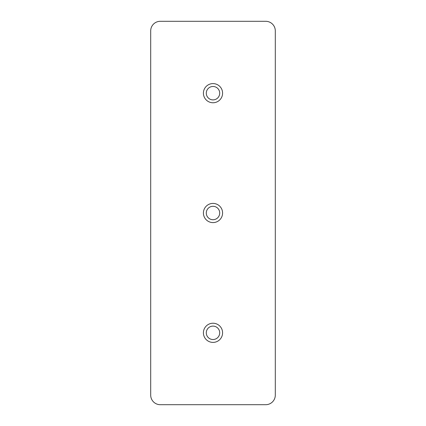<?xml version="1.0" encoding="UTF-8"?>
<svg xmlns="http://www.w3.org/2000/svg" width="426" height="426" viewBox="0 0 426 426"><rect width="100%" height="100%" fill="white"/><g stroke="black" fill="none" stroke-linecap="round" stroke-linejoin="round"><path stroke-width="0.64" d="M265.717 404.7L160.282 404.7A9.585 9.585 0 0 1 150.697 395.115L150.697 30.885A9.585 9.585 0 0 1 160.282 21.3L265.717 21.3A9.585 9.585 0 0 1 275.303 30.885L275.303 395.115A9.585 9.585 0 0 1 265.717 404.7M222.585 213A9.585 9.585 0 0 1 208.207 221.302A9.585 9.585 0 0 1 208.207 204.698A9.585 9.585 0 0 1 222.585 213M222.585 93.188A9.585 9.585 0 0 1 208.207 101.489A9.585 9.585 0 0 1 208.207 84.886A9.585 9.585 0 0 1 222.585 93.188M222.585 332.812A9.585 9.585 0 0 1 208.207 341.114A9.585 9.585 0 0 1 208.207 324.511A9.585 9.585 0 0 1 222.585 332.812M206.29 213A6.709 6.709 0 0 0 213 219.709A6.709 6.709 0 0 0 219.709 213A6.709 6.709 0 0 0 213 206.29A6.709 6.709 0 0 0 206.29 213M206.29 93.188A6.709 6.709 0 0 0 213 99.897A6.709 6.709 0 0 0 219.709 93.188A6.709 6.709 0 0 0 213 86.478A6.709 6.709 0 0 0 206.29 93.188M206.29 332.812A6.709 6.709 0 0 0 213 339.522A6.709 6.709 0 0 0 219.709 332.812A6.709 6.709 0 0 0 213 326.103A6.709 6.709 0 0 0 206.29 332.812"/></g></svg>
